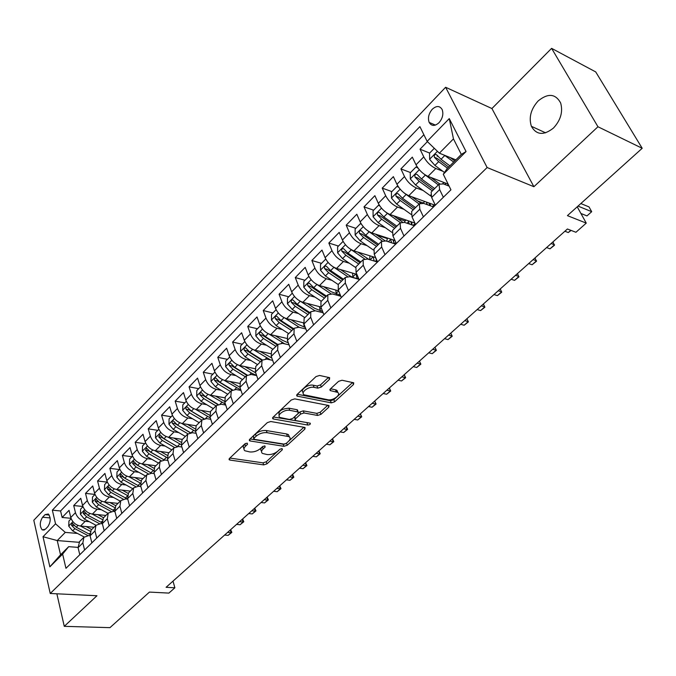 <?xml version="1.0" encoding="UTF-8"?>
<svg xmlns="http://www.w3.org/2000/svg" width="676" height="676" viewBox="0 0 676 676"><rect width="100%" height="100%" fill="white"/><g stroke="black" fill="none" stroke-linecap="round" stroke-linejoin="round"><path stroke-width="1.01" d="M247.213 443.135L244.847 443.895L229.468 458.438L229.265 459.815L229.958 460.069L263.691 464.902L266.952 463.854L282.357 449.734L282.103 448.594L279.796 449.337L277.785 451.179C274.6 453.731 271.084 454.855 267.231 454.576L262.457 453.435C261.054 452.286 261.282 450.782 263.141 448.923L265.153 447.056L264.865 445.898L262.525 446.65L260.514 448.518C257.328 451.103 253.762 452.244 249.824 451.948L244.889 450.765C243.47 449.591 243.681 448.078 245.523 446.211L247.534 444.309L247.213 443.135M538.138 100.961C530.888 109.064 528.632 117.514 531.378 126.294C536.414 135.099 543.783 135.682 553.467 128.043C560.708 120.176 563.108 111.81 560.649 102.963C555.495 93.618 547.999 92.95 538.138 100.961M432.251 109.267C428.668 113.585 427.638 117.962 429.159 122.407C431.533 126.277 434.812 126.378 439.011 122.711C442.594 118.452 443.65 114.092 442.197 109.622C439.797 105.642 436.476 105.524 432.251 109.267M329.457 379.43L329.643 377.681L319.554 375.459L316.005 376.583L297.153 394.421L296.975 396.085L331.274 402.862L334.671 401.781L353.506 384.517L353.725 382.793L342.048 380.25L338.566 381.357L330.437 388.894L330.234 390.584L337.535 392.342C341.701 394.48 333.065 401.012 327.818 399.727L304.225 394.852C300.009 392.646 308.704 386.03 314.087 387.373L317.838 388.142L321.328 387.027L329.457 379.43L328.68 377.402M56.868 593.807L64.271 626.339L109.96 627.649L149.447 592.083L168.882 593.097L174.873 587.79L166.093 587.3L567.409 228.995L575.927 232.274L586.261 223.114L577.22 206.805M597.956 126.75L551.608 48.351L491.917 108.54L533.896 186.711L597.956 126.75L642.2 148.289L567.418 215.636L586.261 223.114M533.896 186.711L487.126 167.53L50.235 593.486L33.8 520.275L445.619 87.263L487.126 167.53M64.271 626.339L96.964 595.733L50.235 593.486M270.789 421.511L267.35 422.61L249.731 439.273L249.537 440.735L250.179 440.972L283.945 446.312L287.249 445.256L304.876 429.091L305.096 427.578L304.563 427.384L270.789 421.511M273.045 417.227L291.263 399.989L294.753 398.882L329.009 405.558L328.79 407.172L320.939 414.371L317.559 415.453L304.056 412.968L300.643 414.058L295.505 418.833L295.294 420.387L295.843 420.59L310.267 423.218C310.597 424.249 309.76 424.858 307.766 425.043L273.442 419.002L272.859 418.79L273.045 417.227M551.608 48.351L595.725 71.926L642.2 148.289M427.401 141.622L420.041 149.202L429.64 153.072M437.989 156.435L437.059 156.063M442.772 171.222L435.826 168.493C430.773 166.093 426.75 162.215 423.767 156.883L416.002 164.817L412.326 157.136L400.902 168.899L410.518 172.574M439.637 183.703L439.113 183.5M423.125 190.497L416.441 188.004C411.38 185.697 407.4 181.878 404.501 176.563L396.922 184.303L393.373 176.639L382.227 188.114L391.86 191.604M423.227 202.977L417.734 200.983M403.978 209.315L397.522 207.042C392.46 204.82 388.523 201.059 385.7 195.761L378.315 203.315L374.884 195.668L364.001 206.864L373.651 210.177M405.076 220.984L397.049 218.23M385.303 227.694L379.067 225.615C374.005 223.486 370.102 219.776 367.364 214.503L360.147 221.872L356.835 214.241L346.205 225.167L355.872 228.319M386.74 241.222L387.356 238.569L377.014 235.214M367.093 245.658L361.052 243.749C355.99 241.704 352.12 238.053 349.458 232.789L342.411 239.988L339.208 232.367L328.832 243.047L338.499 246.039M349.315 263.209L343.45 261.451C338.397 259.491 334.569 255.883 331.975 250.652L325.097 257.674L321.996 250.078L311.864 260.505L321.539 263.344M331.967 280.354L326.271 278.74C321.218 276.856 317.424 273.307 314.898 268.093L308.18 274.955L305.18 267.375L295.277 277.566L304.96 280.253M315.024 297.127L309.481 295.64C304.428 293.832 300.676 290.325 298.217 285.128L291.652 291.838L288.753 284.283L279.078 294.237L288.753 296.789M298.479 313.52L293.071 312.151C288.027 310.411 284.309 306.955 281.917 301.783L275.495 308.34L272.698 300.803L263.234 310.537L272.91 312.946M282.306 329.55L277.033 328.282C271.997 326.618 268.313 323.212 265.981 318.058L259.711 324.472L256.998 316.959L247.746 326.474L257.412 328.756M266.505 345.233L261.35 344.067C256.322 342.462 252.672 339.099 250.399 333.978L244.264 340.239L241.645 332.753L232.595 342.064L242.253 344.219M251.05 360.57L246.013 359.497C240.994 357.959 237.377 354.647 235.163 349.543L229.164 355.669L226.629 348.208L217.773 357.317L227.423 359.345M235.941 375.586L231.015 374.597C226.004 373.118 222.421 369.848 220.266 364.761L214.393 370.761L211.934 363.325L203.273 372.239L212.915 374.149M221.162 390.28L216.328 389.368C211.334 387.956 207.785 384.72 205.681 379.659L199.935 385.531L197.553 378.121L189.077 386.841L198.702 388.649M206.695 404.662L201.963 403.825C196.978 402.465 193.454 399.271 191.409 394.235L185.782 399.981L183.483 392.595L175.177 401.138L184.793 402.837M192.533 418.748L187.894 417.979C182.926 416.678 179.436 413.518 177.433 408.507L171.932 414.135L169.701 406.775L161.572 415.14L171.172 416.729M178.675 432.547L174.129 431.837C169.161 430.587 165.704 427.469 163.761 422.483L158.361 427.993L156.207 420.658L148.247 428.854L157.829 430.342M165.113 446.059L160.643 445.408C155.691 444.208 152.261 441.132 150.359 436.172L145.078 441.563L142.991 434.262L135.192 442.29L144.749 443.684M151.821 459.3L147.427 458.7C142.492 457.551 139.095 454.509 137.236 449.574L132.065 454.855L130.037 447.58L122.398 455.447L131.938 456.748M138.8 472.279L134.482 471.73C129.564 470.631 126.192 467.623 124.384 462.705L119.314 467.885L117.354 460.635L109.858 468.35L119.382 469.558M126.04 484.996L121.798 484.489C116.889 483.441 113.551 480.467 111.785 475.574L106.816 480.653L104.915 473.437L97.572 480.991L107.07 482.115M113.543 497.46L109.36 497.004C104.467 495.998 101.163 493.058 99.431 488.19L94.564 493.167L92.722 485.976L85.522 493.387L94.978 494.426M101.282 509.687L97.175 509.265C92.299 508.301 89.012 505.403 87.322 500.561L82.548 505.437L80.765 498.28L73.709 505.547L75.459 512.687C77.106 517.503 80.359 520.376 85.218 521.297L89.266 521.678M82.878 506.476L73.709 505.547M416.002 164.817C418.951 170.141 422.956 173.994 428.018 176.36L448.12 184.092M396.922 184.303C399.795 189.61 403.758 193.404 408.819 195.677L435.209 205.284M378.315 203.315C381.103 208.605 385.024 212.34 390.086 214.52L414.887 223.08M360.147 221.872C362.86 227.144 366.747 230.82 371.808 232.916L394.987 240.487M342.411 239.988C345.047 245.236 348.9 248.869 353.962 250.88L375.662 257.59M325.097 257.674C327.666 262.905 331.477 266.488 336.53 268.414L356.886 274.371M308.18 274.955C310.681 280.16 314.45 283.692 319.503 285.551L338.625 290.841M291.652 291.838C294.085 297.026 297.82 300.507 302.873 302.29L320.846 306.997M275.495 308.34C277.87 313.503 281.571 316.934 286.616 318.649L303.608 322.849M259.711 324.472C262.018 329.609 265.685 332.998 270.721 334.637L286.894 338.423M244.264 340.239C246.512 345.36 250.154 348.706 255.173 350.278L270.662 353.7M229.164 355.669C231.353 360.764 234.961 364.068 239.972 365.581L254.903 368.682M214.393 370.761C216.523 375.831 220.097 379.092 225.1 380.546L239.583 383.376M199.935 385.531C202.014 390.576 205.555 393.795 210.549 395.19L224.677 397.792M185.782 399.981C187.81 405.008 191.316 408.186 196.302 409.521L210.185 411.929M171.932 414.135C173.909 419.137 177.382 422.272 182.351 423.556L196.082 425.787M158.361 427.993C160.296 432.97 163.744 436.071 168.696 437.296L182.385 439.383M145.078 441.563C146.962 446.515 150.376 449.582 155.319 450.757L168.983 452.7M132.065 454.855C133.907 459.79 137.287 462.815 142.222 463.939L155.86 465.756M119.314 467.885C121.105 472.794 124.46 475.786 129.378 476.859L142.991 478.549M106.816 480.653C108.566 485.537 111.895 488.495 116.796 489.525L130.375 491.089M94.564 493.167C96.271 498.026 99.575 500.95 104.459 501.938L118.013 503.383M82.548 505.437C84.221 510.27 87.491 513.16 92.367 514.106L105.887 515.433M45.36 529.249L47.844 526.672C50.818 521.906 50.97 517.681 48.292 514.005L45.072 514.639L42.605 517.225C39.647 522.024 39.521 526.241 42.216 529.883L45.36 529.249M427.139 141.369L449.261 118.604L466.06 151.551L443.295 174.264L447.039 168.687L461.328 154.415L453.461 138.884L439.366 153.173L427.139 141.369L419.897 126.615L52.348 510.169L55.542 523.832L65.285 532.392L77.487 533.432M443.295 174.264L450.934 189.821L65.961 568.322L62.631 554.1L49.855 566.843L43.019 536.727L55.542 523.832M449.118 186.128L443.363 183.923L439.054 184.202L431.119 192.094L431.643 197.493L435.319 205.174M433.519 206.949L423.717 203.4L419.357 203.789L411.616 211.487L412.03 216.92L415.579 224.584M414.38 225.767L404.561 222.404L400.141 222.886L392.595 230.398L392.908 235.865L396.339 243.504M395.705 244.129L385.861 240.943L381.399 241.518L374.031 248.844L374.25 254.345L377.563 261.967M377.47 262.051L367.617 259.035L363.113 259.702L355.922 266.851L356.041 272.377L359.243 279.974M358.981 279.349L349.805 276.695L345.259 277.447L338.237 284.435L338.27 289.979L341.363 297.558M340.822 296.249L332.415 293.95L327.835 294.778L320.973 301.597L320.914 307.166L323.905 314.72M323.136 312.785L315.422 310.799L310.808 311.704L304.107 318.371L303.963 323.948L306.853 331.485M305.898 328.984L298.817 327.26L294.17 328.24L287.63 334.747L287.41 340.349L290.198 347.853M289.075 344.836L282.593 343.349L277.92 344.405L271.524 350.76L271.228 356.379L273.924 363.857M272.665 360.367L266.733 359.083L262.035 360.198L255.773 366.417L255.41 372.045L258.021 379.49M256.643 375.569L251.219 374.462L246.495 375.645L240.377 381.72L239.946 387.356L242.473 394.784M240.994 390.449L236.051 389.503L231.302 390.745L225.319 396.694L224.821 402.338L227.263 409.732M225.708 405.034L221.204 404.223L216.447 405.515L210.591 411.338L210.025 416.991L212.391 424.359M210.777 419.314L206.687 418.621L201.904 419.973L196.175 425.669L195.55 431.322L197.84 438.665M196.167 433.308L192.466 432.724L187.674 434.127L182.064 439.696L181.388 445.357L183.602 452.667M181.886 447.013L178.548 446.523L173.74 447.977L168.256 453.435L167.521 459.088L169.659 466.372M167.918 460.449L164.927 460.035L160.102 461.531L154.728 466.879L153.942 472.541L156.012 479.783M154.246 473.614L151.576 473.268L146.743 474.814L141.478 480.053L140.642 485.706L142.653 492.922M140.87 486.517L138.504 486.238L133.662 487.818L128.499 492.948L127.62 498.609L129.564 505.792M127.772 499.167L125.694 498.939L120.843 500.57L115.782 505.597L114.852 511.25L116.737 518.399M114.945 511.571L113.137 511.394L108.278 513.059L103.327 517.985L102.346 523.63L104.172 530.753M102.38 523.739L100.825 523.596L95.967 525.303L91.108 530.128L90.094 535.772L91.852 542.862M423.877 134.727L60.578 510.98L62.124 517.461L69.045 510.338L70.769 517.47C72.408 522.278 75.644 525.134 80.503 526.046L93.998 527.255M90.069 535.679L88.759 535.561L83.892 537.302L82.852 542.938L84.584 550.019M79.624 541.544L78.078 547.67L79.785 554.734M443.363 197.274L439.628 189.584L439.054 184.202M423.421 216.878L419.821 209.205L419.357 203.789M403.978 235.992L400.505 228.344L400.141 222.886M385.016 254.632L381.661 247.002L381.399 241.518M366.519 272.825L363.274 265.212L363.113 259.702M348.461 290.579L345.326 282.99L345.259 277.447M330.834 307.901L327.809 300.338L327.835 294.778M313.622 324.826L310.698 317.281L310.808 311.704M296.815 341.355L293.984 333.834L294.17 328.24M280.388 357.503L277.65 350.007L277.92 344.405M264.341 373.279L261.696 365.817L262.035 360.198M248.65 388.708L246.089 381.272L246.495 375.645M233.305 403.792L230.829 396.381L231.302 390.745M218.297 418.545L215.906 411.169L216.447 405.515M203.62 432.978L201.304 425.626L201.904 419.973M189.255 447.098L187.015 439.78L187.674 434.127M175.202 460.922L173.031 453.63L173.74 447.977M161.437 474.451L159.333 467.192L160.102 461.531M147.959 487.7L145.931 480.475L146.743 474.814M134.761 500.679L132.792 493.48L133.662 487.818M121.832 513.388L119.931 506.223L120.843 500.57M109.166 525.843L107.323 518.712L108.278 513.059M96.752 538.054L94.97 530.947L95.967 525.303M87.322 500.561L85.522 493.387M99.431 488.19L97.572 480.991M111.785 475.574L109.858 468.35M124.384 462.705L122.398 455.447M137.236 449.574L135.192 442.29M150.359 436.172L148.247 428.854M163.761 422.483L161.572 415.14M177.433 408.507L175.177 401.138M191.409 394.235L189.077 386.841M205.681 379.659L203.273 372.239M220.266 364.761L217.773 357.317M235.163 349.543L232.595 342.064M250.399 333.978L247.746 326.474M265.981 318.058L263.234 310.537M281.917 301.783L279.078 294.237M298.217 285.128L295.277 277.566M314.898 268.093L311.864 260.505M331.975 250.652L328.832 243.047M349.458 232.789L346.205 225.167M367.364 214.503L364.001 206.864M385.7 195.761L382.227 188.114M404.501 176.563L400.902 168.899M423.767 156.883L420.041 149.202M439.366 153.173L455.861 159.874M65.285 532.392L57.232 540.563L60.544 554.793L68.682 546.664L62.631 554.1M78.915 542.296L57.232 540.563L43.019 536.727M78.01 547.383L68.682 546.664M491.917 108.54L445.619 87.263M174.873 587.79L172.997 581.132M71.014 518.306L62.124 517.461M60.578 510.98L52.348 510.169M91.598 529.638L91.108 530.128M103.817 517.495L103.327 517.985M116.272 505.107L115.782 505.597M128.981 492.474L128.499 492.948M141.96 479.571L141.478 480.053M155.201 466.406L154.728 466.879M168.721 452.962L168.256 453.435M182.537 439.231L182.064 439.696M196.64 425.212L196.175 425.669M211.047 410.881L210.591 411.338M225.776 396.246L225.319 396.694M240.825 381.281L240.377 381.72M256.212 365.978L255.773 366.417M337.561 391.091L337.011 390.981M271.955 350.329L271.524 350.76M288.052 334.324L287.63 334.747M304.53 317.948L304.107 318.371M393.178 240.538L393.66 240.056M411.109 222.835L411.692 222.26M429.471 204.71L430.147 204.042M60.544 554.793L49.855 566.843M449.261 118.604L453.461 138.884M466.06 151.551L461.328 154.415M245.506 443.448L244.822 444.098C243.064 445.873 242.794 447.351 244.019 448.526M261.604 451.247C260.361 450.089 260.64 448.619 262.432 446.836L263.006 446.304M229.874 458.058L262.998 462.849L266.251 461.792L280.008 449.16M286.244 443.405L303.854 427.266M250.069 438.952L283.219 444.242L285.221 443.955M254.041 438.166L254.353 439.358L283.988 444.098L286.311 443.355L288.458 441.377C290.418 439.434 290.655 437.871 289.151 436.688L267.062 432.665C263.074 432.327 259.449 433.485 256.187 436.147L254.041 438.166L253.331 436.054L253.72 438.639M289.345 436.831L288.407 434.6L286.582 433.941L287.325 436.028M253.331 436.054L255.469 434.026C258.722 431.373 262.347 430.215 266.336 430.553L286.582 433.941M327.818 405.254L320.154 412.284L320.939 414.371M294.998 419.559L294.744 416.729L299.874 411.946L303.287 410.864L316.782 413.366L320.154 412.284M273.298 416.982L308.315 422.804M289.767 410.332C284.495 409.132 276.112 415.309 280.025 417.489L289.463 419.458L292.877 418.368L298.015 413.577L298.217 411.988L289.767 410.332L288.998 408.211C281.292 408.845 278.013 411.211 279.18 415.301M297.761 410.729L296.908 409.681L297.677 411.794M288.998 408.211L296.908 409.681M303.254 392.595C299.46 390.246 308.045 383.917 313.284 385.235L317.036 386.004L320.525 384.897L328.553 377.377M337.679 392.435L336.724 390.238L335.499 389.79L336.31 391.894M330.564 388.776L335.499 389.79M297.313 394.26L330.471 400.767L333.868 399.685L352.593 382.489M71.174 518.737L68.935 521.019L68.724 526.097L72.653 530.888L84.196 536.981M80.436 526.038L90.356 531.302M86.046 526.545L91.691 529.545M89.866 534.437L76.261 527.246L72.4 523.334L71.521 525.353L74.867 528.657L87.88 535.544M224.618 535.046L228.125 535.367L231.082 532.73L227.584 532.392M230.634 529.671L231.843 532.384L228.125 535.367M231.843 532.384L231.082 532.73L230.237 530.026M82.962 506.713L80.605 509.113L80.402 514.233L84.373 519.058L95.992 525.269M92.24 514.098L102.414 519.557M97.868 514.647L103.589 517.723M102.194 522.878L88.057 515.349L84.162 511.419L83.249 513.447L86.629 516.794L99.364 523.604M236.549 524.39L240.056 524.745L243.073 522.058L239.566 521.695M242.591 518.999L243.808 521.737L240.056 524.745M243.808 521.737L243.073 522.058L242.202 519.345M94.986 494.443L92.511 496.978L92.308 502.133L96.33 507.008L108.016 513.321M104.281 501.913L114.759 507.608M109.926 502.522L115.714 505.673M114.827 511.124L100.082 503.223L96.169 499.26L95.215 501.313L98.62 504.693L111.134 511.47M248.7 513.549L252.207 513.929L255.275 511.191L251.768 510.803M254.751 508.141L255.984 510.904L252.207 513.929M255.984 510.904L255.275 511.191L254.379 508.47M107.247 481.937L104.645 484.599L104.45 489.796L108.515 494.714L120.269 501.136M116.551 489.492L127.392 495.457M122.212 490.151L128.153 493.421M127.764 499.142L112.343 490.852L108.405 486.864L107.416 488.942L110.856 492.348L123.193 499.108M110.915 489.872L107.416 488.942M261.063 502.505L264.57 502.919L267.696 500.139L264.189 499.716M267.13 497.088L268.372 499.877L264.57 502.919M268.372 499.877L267.696 500.139L266.775 497.401M119.762 469.178L117.016 471.975L116.83 477.214L120.945 482.174L132.766 488.714M129.065 476.817L140.329 483.087M134.752 477.526L140.878 480.949M139.653 486.374L124.849 478.236L120.894 474.222L119.863 476.318L123.336 479.766L135.538 486.534M123.852 477.586L122.694 476.665L119.863 476.318M273.645 491.275L277.152 491.714L280.337 488.883L276.83 488.427M279.729 485.841L280.988 488.647L277.152 491.714M280.988 488.647L280.337 488.883L279.399 486.137M132.521 456.156L129.648 459.088L129.471 464.378L133.628 469.381L145.517 476.039M141.833 463.88L153.604 470.513M147.537 464.649L153.925 468.257M151.77 473.293L137.608 465.358L133.637 461.328L132.555 463.44L136.062 466.922L148.179 473.724M137.067 465.029L135.394 463.812L132.555 463.44M286.463 479.833L289.97 480.306L293.215 477.417L289.7 476.935M292.556 474.391L293.832 477.214L289.97 480.306M293.832 477.214L293.215 477.417L292.243 474.662M145.551 442.865L142.526 445.949L142.366 451.272L146.565 456.325L158.522 463.102M154.863 450.681L167.226 457.711M160.575 451.509L167.31 455.345M164.251 459.967L150.63 452.219L146.641 448.163L145.517 450.292L149.058 453.816L161.125 460.669M163.913 459.781L148.357 450.698L145.517 450.292M299.51 468.181L303.025 468.688L306.321 465.747L302.814 465.232M305.62 462.722L306.912 465.578L303.025 468.688M306.912 465.578L306.321 465.747L305.332 462.984M158.852 429.302L155.683 432.53L155.522 437.904L159.781 443L171.805 449.903M168.147 437.195L181.21 444.69M173.893 438.09L181.041 442.205M177.028 446.447L161.589 437.304L158.742 436.873L162.316 440.439L174.374 447.377M177.171 446.447L163.93 438.808L159.908 434.727L158.742 436.873M312.802 456.308L316.317 456.849L319.672 453.858L316.165 453.309M318.928 450.841L320.238 453.723L316.317 456.849M320.238 453.723L319.672 453.858L318.658 451.086M172.431 415.453L169.101 418.841L168.958 424.249L173.259 429.395L185.351 436.426M181.709 423.43L195.584 431.432M187.48 424.384L195.144 428.837M190.201 432.724L175.101 423.641L172.245 423.184L175.853 426.776L187.953 433.831M190.446 432.682L177.501 425.12L173.462 421.013C172.296 420.768 171.89 421.486 172.245 423.184M326.347 444.216L329.854 444.8L333.276 441.749L329.77 441.166M332.482 438.741L333.809 441.639L329.854 444.8M333.809 441.639L333.276 441.749L332.229 438.969M186.297 401.307L182.816 404.856L182.681 410.315L187.032 415.503L199.192 422.669M195.55 409.36L210.321 417.903M201.347 410.4L209.636 415.225M203.772 418.757L188.891 409.69L186.035 409.191L189.677 412.833L201.854 420.024M204.084 418.672L191.359 411.143L187.303 407.011C186.094 406.732 185.672 407.459 186.035 409.191M340.146 431.905L343.653 432.513L347.143 429.412L343.636 428.787M346.289 426.412L347.633 429.336L343.653 432.513M347.633 429.336L347.143 429.412L346.061 426.615M200.459 386.858L196.809 390.576L196.691 396.077L201.093 401.324L213.32 408.625M209.687 394.987L225.395 404.079M215.509 396.102L224.55 401.358M218.078 404.392L205.512 396.863L201.44 392.714C200.197 392.401 199.75 393.136 200.113 394.911L203.797 398.595L216.041 405.921M217.723 404.544L202.977 395.435L200.113 394.911M354.207 419.348L357.705 419.999L361.263 416.83L357.765 416.171M360.367 413.847L361.719 416.796L357.705 419.999M361.719 416.796L360.164 414.033M214.926 372.096L211.106 375.991L210.996 381.534L215.458 386.833L227.753 394.269M224.111 380.292L240.825 389.951M229.975 381.501L239.904 387.238M232.443 389.849L219.97 382.278L215.881 378.104C214.596 377.757 214.14 378.501 214.503 380.318L218.221 384.044L230.533 391.514M232.062 390.069L217.368 380.875L214.503 380.318M368.538 406.555L372.037 407.239L375.662 404.02L372.163 403.318M374.707 401.045L376.084 404.02L372.037 407.239M376.084 404.02L374.529 401.206M229.713 357.004L225.716 361.085L225.623 366.679L230.136 372.02L242.507 379.608M238.831 365.268L251.379 373.017L256.626 375.51M244.754 366.569L255.68 372.814M247.171 375.019L234.749 367.372L230.643 363.173C229.316 362.801 228.834 363.544 229.206 365.403L232.958 369.172L245.346 376.785M246.791 375.332L232.071 366.003L229.206 365.403M383.148 393.508L386.647 394.243L390.339 390.948L386.849 390.204M389.334 387.99L390.72 390.99L386.647 394.243M390.72 390.99L389.173 388.125M244.83 341.583L240.656 345.85L240.563 351.495L245.135 356.894L257.573 364.626M253.872 349.898L270.417 359.877M259.846 351.309L271.828 358.043M262.305 359.911L249.85 352.128L245.734 347.92C244.357 347.506 243.859 348.258 244.23 350.168L248.024 353.979L260.471 361.745M261.916 360.316L247.095 350.793L244.23 350.168M398.046 380.208L401.536 380.977L405.304 377.622L401.814 376.836M404.24 374.681L405.642 377.707L401.536 380.977M405.642 377.707L404.113 374.791M260.294 325.824L255.917 330.285L255.841 335.972L260.471 341.422L272.977 349.315M269.217 334.164L284.68 343.83M275.276 335.71L282.467 340.281L288.365 342.918M277.819 344.498L265.296 336.555L261.156 332.322C259.736 331.874 259.221 332.626 259.584 334.586L263.42 338.448L275.943 346.365M277.363 344.954L262.457 335.254L259.584 334.586M413.239 366.637L416.729 367.457L420.573 364.034L417.084 363.206M419.441 361.102L420.869 364.153L416.729 367.457M420.869 364.153L419.34 361.195M276.095 309.692L271.524 314.365L271.465 320.094L276.146 325.604L288.728 333.657M304.428 327.226L303.431 322.807M284.883 318.058L299.485 327.421M291.043 319.748L298.37 324.472L305.29 327.412M293.68 328.73L281.081 320.627L276.932 316.376C275.47 315.886 274.921 316.647 275.293 318.658L279.171 322.562L291.762 330.64M293.156 329.254L278.166 319.359L275.293 318.658M428.745 352.804L432.217 353.666L436.138 350.176L432.665 349.298M434.947 347.261L436.392 350.337L432.217 353.666M436.392 350.337L434.871 347.329M292.269 293.198L287.486 298.082L287.444 303.862L292.184 309.431L304.834 317.644M320.272 311.019L319.393 306.617M300.862 301.547L314.796 310.656M307.166 303.414L314.636 308.307L322.629 311.492M309.904 312.608L297.229 304.335L293.063 300.068C291.559 299.536 290.993 300.296 291.356 302.358L295.277 306.312L307.935 314.56M309.304 313.199L294.229 303.11L291.356 302.358M444.555 338.684L448.027 339.597L452.024 336.031L448.56 335.11M450.765 333.133L452.227 336.242L448.027 339.597M452.227 336.242L450.723 333.175M308.856 276.408L303.811 281.427L303.786 287.258L308.594 292.877L321.311 301.268M336.437 294.398L335.761 290.046M317.137 284.596L330.809 293.68M323.652 286.692L331.274 291.77L340.366 295.125M326.491 296.113L313.757 287.672L309.574 283.379C308.019 282.805 307.428 283.574 307.791 285.686L311.754 289.691L324.48 298.108M325.832 296.772L310.664 286.48L307.791 285.686M460.686 324.277L464.15 325.24L468.231 321.607L464.775 320.635M468.392 321.86L466.896 318.742L468.392 321.86L464.15 325.24M325.967 259.44L325.612 259.187L320.517 264.384L320.509 270.265L325.376 275.943L338.177 284.511M352.906 277.337L352.593 273.121M333.682 267.164L347.38 276.408M340.51 269.58L348.301 274.845C352.297 277.481 355.703 278.622 358.525 278.267M356.117 274.143L357.046 278.335M343.467 279.23L330.665 270.611L326.466 266.31C324.869 265.685 324.243 266.454 324.615 268.625L328.612 272.681L341.414 281.275M342.732 279.965L327.488 269.462L324.615 268.625M477.163 309.574L480.611 310.588L484.776 306.879L481.329 305.848M483.399 304.006L484.886 307.183L480.611 310.588M343.501 242.076L342.833 241.619L337.62 246.934L337.628 252.875L342.563 258.612L355.559 267.451M369.637 259.652L369.958 255.824M350.599 249.267L364.491 258.824M357.765 252.055L368.944 259.44M374.538 261.156L377.064 260.826M375.543 257.548L376.346 259.745M370.093 259.787L373.067 256.787M373.084 256.829L374.217 261.054M376.219 261.063L376.321 259.102M360.849 261.958L347.971 253.154L343.763 248.836C342.115 248.151 341.464 248.929 341.828 251.168L345.875 255.266L358.736 264.046M360.029 262.77L344.701 252.047L341.828 251.168M493.97 294.567L497.409 295.623L501.668 291.838L498.229 290.764M500.248 288.956L501.719 292.193L497.409 295.623M342.833 241.619L343.315 241.771M361.457 224.288L360.46 223.629L355.128 229.071L355.154 235.062L360.156 240.859L373.49 250.078M367.938 230.922L382.143 240.91M375.408 234.099L384.94 240.69M393.871 243.537L395.925 242.726M392.891 239.803L393.99 242.76M388.337 241.738L390.61 239.49L390.407 238.991M390.61 239.49L391.674 242.819M393.914 243.529L393.669 240.056M378.636 244.264L365.691 235.273L361.474 230.939C359.767 230.212 359.1 230.989 359.455 233.288L363.544 237.445L376.481 246.41M377.74 245.16L362.328 234.217L359.455 233.288M511.14 279.239L514.571 280.354L518.914 276.484L515.492 275.352M517.461 273.594L518.914 276.89L514.571 280.354M360.46 223.629L361.204 223.874M379.87 206.053L378.526 205.208L373.059 210.785L373.101 216.827L378.171 222.683L392.012 232.409M404.468 222.37L405.135 220.925M385.7 212.095L400.361 222.649M393.474 215.695L402.347 221.981M413.12 225.336L415.115 223.57M410.687 221.627L411.912 224.922M407.028 223.249L408.541 221.745L408.169 220.756M408.541 221.745L409.411 224.06M412.064 224.973L411.608 221.948M396.863 226.156L383.85 216.962L379.616 212.619C377.859 211.825 377.157 212.61 377.512 214.976L381.644 219.185L394.649 228.353M395.882 227.128L380.377 215.948L377.512 214.976M528.674 263.581L532.088 264.755L536.524 260.801L533.119 259.618M535.029 257.911L536.474 261.266L532.088 264.755M378.526 205.208L379.549 205.563M398.747 187.362L397.023 186.339L391.429 192.043L391.488 198.144L396.635 204.067L411.202 214.478M403.91 192.778L419.12 204.017M420.565 203.028L411.954 196.817M432.555 206.602L433.916 204.811M428.964 203.011L429.868 205.622M426.184 204.287L426.902 203.577L426.353 202.065M426.902 203.577L427.401 204.735M430.519 205.859L429.944 203.366M415.52 207.6L402.448 198.203L398.198 193.843C396.389 192.998 395.663 193.784 396.009 196.209L400.192 200.476L413.264 209.847M414.456 208.656L398.865 197.24L396.009 196.209M546.588 247.585L549.985 248.819L554.523 244.788L551.126 243.537M552.976 241.881L554.404 245.304L549.985 248.819M397.023 186.339L398.375 186.829M418.089 168.197L415.985 166.997L410.248 172.845L410.332 178.996L415.546 184.987L431.136 196.293M422.576 172.946L438.335 184.911M430.882 177.458L439.501 183.787M447.782 183.965L448.078 185.723M445.619 184.785L445.011 182.892M434.651 188.579L421.503 178.971L417.244 174.602C415.385 173.698 414.625 174.493 414.963 176.985L419.188 181.303L432.327 190.886M433.485 189.736L417.819 178.067L414.963 176.985M564.891 231.251L568.271 232.544L570.798 230.296M571.119 230.423L568.271 232.544M415.985 166.997L417.7 167.656M434.313 148.297L429.539 153.165L429.649 159.375L434.93 165.426L444.487 172.49M444.58 155.294L453.664 162.071M450.258 157.593L454.771 160.964M580.912 213.464L586.962 215.906L591.703 211.689L589.024 206.915L580.845 203.544M449.886 165.84L441.039 159.266L436.764 154.88C434.854 153.917 434.06 154.719 434.389 157.271L438.673 161.657L447.512 168.214M448.627 167.099L437.237 158.412L434.389 157.271M586.962 215.906L591.703 211.689L578.014 206.095M435.826 168.493L428.018 176.36M416.441 188.004L408.819 195.677M397.522 207.042L390.086 214.52M379.067 225.615L371.808 232.916M361.052 243.749L353.962 250.88M343.45 261.451L336.53 268.414M326.271 278.74L319.503 285.551M309.481 295.64L302.873 302.29M293.071 312.151L286.616 318.649M277.033 328.282L270.721 334.637M261.35 344.067L255.173 350.278M246.013 359.497L239.972 365.581M231.015 374.597L225.1 380.546M216.328 389.368L210.549 395.19M201.963 403.825L196.302 409.521M187.894 417.979L182.351 423.556M174.129 431.837L168.696 437.296M160.643 445.408L155.319 450.757M147.427 458.7L142.222 463.939M134.482 471.73L129.378 476.859M121.798 484.489L116.796 489.525M109.36 497.004L104.459 501.938M97.175 509.265L92.367 514.106M85.218 521.297L80.503 526.046M82.852 542.938L78.078 547.67M439.628 189.584L431.643 197.493M419.821 209.205L412.03 216.92M400.505 228.344L392.908 235.865M381.661 247.002L374.25 254.345M363.274 265.212L356.041 272.377M345.326 282.99L338.27 289.979M327.809 300.338L320.914 307.166M310.698 317.281L303.963 323.948M293.984 333.834L287.41 340.349M277.65 350.007L271.228 356.379M261.696 365.817L255.41 372.045M246.089 381.272L239.946 387.356M230.829 396.381L224.821 402.338M215.906 411.169L210.025 416.991M201.304 425.626L195.55 431.322M187.015 439.78L181.388 445.357M173.031 453.63L167.521 459.088M159.333 467.192L153.942 472.541M145.931 480.475L140.642 485.706M132.792 493.48L127.62 498.609M119.931 506.223L114.852 511.25M107.323 518.712L102.346 523.63M94.97 530.947L90.094 535.772M75.459 512.687L70.769 517.47M50.142 517.926L42.605 517.225M49.213 515.036L45.072 514.639M244.822 444.098L245.523 446.211M264.755 445.881L265.153 447.056M262.432 446.836L263.141 448.923M281.951 448.577L282.357 449.734M266.251 461.792L266.952 463.854M262.998 462.849L263.691 464.902M229.434 458.463L229.958 460.069M247.137 443.126L247.534 444.309M304.234 427.325L304.876 429.091M286.514 443.186L287.249 445.256M283.219 444.242L283.945 446.312M249.638 439.366L250.179 440.972M266.336 430.553L267.062 432.665M255.469 434.026L256.187 436.147M328.08 405.296L328.79 407.172M316.782 413.366L317.559 415.453M303.287 410.864L304.056 412.968M299.874 411.946L300.643 414.058M294.744 416.729L295.505 418.833M307.005 422.965L307.766 425.043M272.876 417.396L273.442 419.002M320.525 384.897L321.328 387.027M317.036 386.004L317.838 388.142M313.284 385.235L314.087 387.373M330.125 389.241L330.708 390.753M352.72 382.515L353.506 384.517M333.868 399.685L334.671 401.781M330.471 400.767L331.274 402.862M296.916 394.674L297.499 396.28M72.932 521.695L68.724 525.97M89.857 533.339L89.131 534.057M74.867 528.657L72.653 530.888M78.036 525.455L76.261 527.246M74.106 525.582L71.521 525.353M84.745 509.687L80.402 514.106M102.093 521.188L100.994 522.286M86.629 516.794L84.373 519.058M89.891 513.498L88.057 515.349M85.92 513.709L83.249 513.447M96.795 497.452L92.308 502.006M114.582 508.8L113.086 510.279M98.62 504.693L96.33 507.008M101.975 501.305L100.082 503.223M97.969 501.609L95.215 501.313M109.081 484.962L104.45 489.669M127.325 496.15L125.423 498.035M110.856 492.348L108.515 494.714M114.303 488.875L112.343 490.852M121.621 472.22L116.838 477.079M140.329 483.247L138.005 485.545M123.336 479.766L120.945 482.174M126.877 476.183L124.849 478.236M134.414 459.224L129.471 464.243M153.317 470.352L150.849 472.803M136.062 466.922L133.628 469.381M139.712 463.246L137.608 465.358M147.469 445.957L142.366 451.137M166.465 457.297L163.947 459.798M149.058 453.816L146.565 456.325M152.801 450.03L150.63 452.219M160.795 432.412L155.531 437.769M179.884 443.98L177.408 446.439M162.316 440.439L159.781 443M166.178 436.544L163.93 438.808M174.408 418.588L168.958 424.114M193.589 430.375L191.325 432.623M175.853 426.776L173.259 429.395M179.824 422.779L177.501 425.12M188.3 404.459L182.681 410.18M207.583 416.492L205.538 418.52M189.677 412.833L187.032 415.503M193.758 408.718L191.359 411.143M202.496 390.035L196.691 395.942M221.872 402.305L220.063 404.104M203.797 398.595L201.093 401.324M207.997 394.353L205.512 396.863M217.004 375.298L210.996 381.399M236.465 387.821L234.902 389.368M218.221 384.044L215.458 386.833M222.548 379.675L219.97 382.278M231.826 360.232L225.623 366.536M251.379 373.017L250.069 374.31M232.958 369.172L230.136 372.02M237.411 364.685L234.749 367.372M246.977 344.836L240.571 351.351M266.623 357.883L265.584 358.914M248.024 353.979L245.135 356.894M252.613 349.348L249.85 352.128M262.474 329.094L255.841 335.828M282.205 342.419L281.444 343.171M263.42 338.448L260.471 341.422M268.144 333.682L265.296 336.555M278.318 312.996L271.465 319.951M303.854 325.333L304.318 324.877M298.141 326.601L297.668 327.066M279.171 322.562L276.146 325.604M284.038 317.652L281.081 320.627M294.525 296.527L287.444 303.718M319.79 309.566L321.277 308.087M295.277 306.312L292.184 309.431M300.288 301.251L297.229 304.335M311.104 279.67L303.786 287.114M336.09 293.435L338.651 290.908M311.754 289.691L308.594 292.877M316.917 284.478L313.757 287.672M328.08 262.423L320.509 270.121M352.754 276.949L355.703 274.025M328.612 272.681L325.376 275.943M333.919 267.324L330.665 270.611M345.461 244.763L337.628 252.723M345.875 255.266L342.563 258.612M351.309 249.79L347.971 253.154M363.257 226.68L355.154 234.91M363.544 237.445L360.156 240.859M369.113 231.826L365.691 235.273M381.484 208.157L373.101 216.675M381.644 219.185L378.171 222.683M387.348 213.43L383.85 216.962M400.167 189.17L391.488 197.992M429.784 203.315L429.15 203.941M400.192 200.476L396.635 204.067M406.031 194.587L402.448 198.203M419.314 169.718L410.332 178.844M448.484 184.835L447.935 185.376M430.756 194.967L430.13 195.584M419.188 181.303L415.546 184.987M425.179 175.27L421.503 178.971M437.431 151.306L429.64 159.215M438.673 161.657L434.93 165.426M444.808 155.463L441.039 159.266M437.237 158.421L434.398 157.271M545.608 132.842L531.378 126.294M435.445 125.094L429.159 122.407M83.892 537.302L79.126 542.034M44.244 530.052L42.216 529.883M229.029 459.072L229.265 459.815M249.267 439.941L249.537 440.735M288.407 434.6L289.151 436.688M297.448 409.876L298.217 411.988M272.555 417.929L272.859 418.79M336.724 390.238L337.535 392.342M329.888 389.68L330.234 390.584M296.637 395.164L296.975 396.085M387.787 238.138L387.094 238.831M406.048 220.03L404.873 221.187M414.151 224.787L414.692 224.255M424.739 201.473L423.083 203.121M432.826 206.417L433.35 205.901M443.895 182.469L442.67 183.678"/></g></svg>
